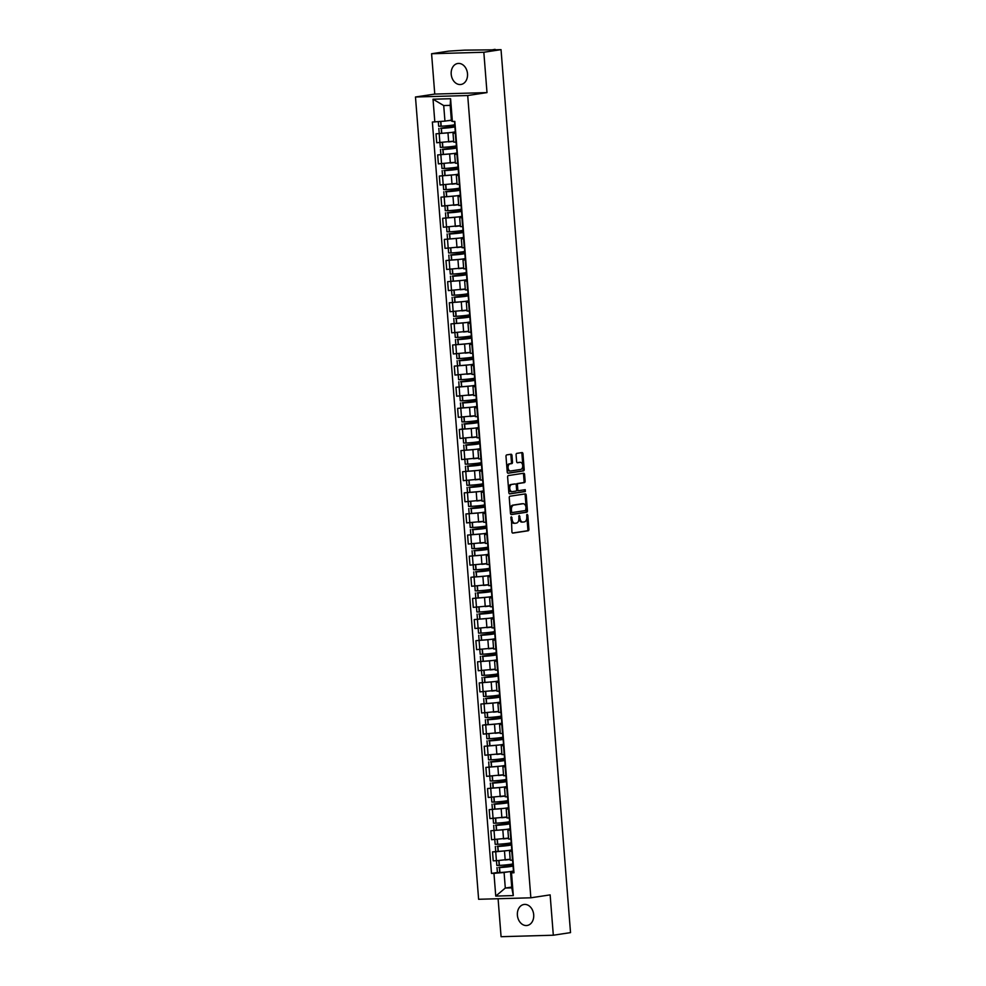 <?xml version="1.0" encoding="UTF-8"?>
<svg xmlns="http://www.w3.org/2000/svg" width="986" height="986" viewBox="0 0 986 986"><rect width="100%" height="100%" fill="white"/><g stroke="black" fill="none" stroke-linecap="round" stroke-linejoin="round"><path stroke-width="1.48" d="M511.34 516.763L511.931 531.898A1.331 0.85 88.4 0 0 512.893 533.093L528.163 530.776A1.331 0.85 88.4 0 0 528.915 529.322L527.806 515.21L527.128 514.359L526.758 517.206A4.277 2.736 88.4 0 1 524.379 521.877L523.098 522.075A4.277 2.736 88.4 0 1 522.888 522.087A4.277 2.736 88.4 0 1 520.053 518.229L519.289 515.555L518.858 518.414A4.277 2.736 88.4 0 1 516.479 523.073L515.21 523.27A4.277 2.736 88.4 0 1 514.988 523.283A4.277 2.736 88.4 0 1 512.153 519.425L511.34 516.763M451.206 74.209A10.612 8.122 -98.6 0 0 460.943 84.476A10.612 8.122 -98.6 0 0 467.512 73.753A10.612 8.122 -98.6 0 0 457.763 63.486A10.612 8.122 -98.6 0 0 451.206 74.209M517.391 915.205A10.612 8.122 -98.6 0 0 527.14 925.472A10.612 8.122 -98.6 0 0 533.697 914.749A10.612 8.122 -98.6 0 0 523.948 904.482A10.612 8.122 -98.6 0 0 517.391 915.205M511.968 455.446A1.331 0.85 88.4 0 0 511.019 454.238L506.73 454.891A1.331 0.85 88.4 0 0 505.991 456.358L507.223 472.035A1.331 0.85 88.4 0 0 508.172 473.231L523.455 470.914A1.331 0.85 88.4 0 0 524.195 469.459L522.962 453.782A1.331 0.85 88.4 0 0 522.013 452.574L516.837 453.363A1.331 0.85 88.4 0 0 516.085 454.817L516.615 461.534A1.331 0.85 88.4 0 0 517.576 462.73L520.14 462.335A3.574 2.292 88.4 0 1 520.312 462.323A3.574 2.292 88.4 0 1 522.703 465.688A3.574 2.292 88.4 0 1 520.694 469.447L510.637 470.975A3.574 2.292 88.4 0 1 510.465 470.988A3.574 2.292 88.4 0 1 508.073 467.623A3.574 2.292 88.4 0 1 510.082 463.864L511.759 463.617A1.331 0.85 88.4 0 0 512.498 462.151L511.968 455.446L510.933 455.47A1.331 0.85 88.4 0 0 510.341 454.349M467.709 95.531L486.998 92.598L483.83 52.258L501.036 49.645L570.524 932.62L553.319 935.221L550.139 894.881L530.85 897.802L467.709 95.531L415.476 96.998L478.617 899.281L530.85 897.802M509.984 496.217A1.331 0.85 88.4 0 0 509.244 497.683L510.477 513.361A1.331 0.85 88.4 0 0 511.426 514.556L526.709 512.239A1.331 0.85 88.4 0 0 527.448 510.785L526.216 495.108A1.331 0.85 88.4 0 0 525.267 493.9L509.984 496.217M508.85 492.692L507.617 477.014A1.331 0.85 88.4 0 1 508.357 475.56L523.64 473.243A1.331 0.85 88.4 0 1 524.589 474.439L525.119 481.156A1.331 0.85 88.4 0 1 524.379 482.61L518.18 483.547A1.331 0.85 88.4 0 0 517.44 485.001L517.786 489.463A1.331 0.85 88.4 0 0 518.735 490.658L525.242 489.672L525.341 491.546L509.799 493.9A1.331 0.85 88.4 0 1 508.85 492.692M483.83 52.258L431.585 53.737L448.79 51.124L464.542 50.138L495.132 49.818M498.09 898.727L501.073 936.7L553.319 935.221M431.585 53.737L434.764 94.077L415.476 96.998M501.036 49.645L491.792 49.904L495.095 49.349M512.276 851.325L509.54 851.226L510.243 860.162L512.979 860.26M507.63 850.573L495.711 851.793L496.414 860.729L510.169 859.237M496.414 860.729L493.222 860.815L492.519 851.879L498.275 851.399A10.341 0.629 175.5 0 0 509.417 850.339A10.341 0.629 175.5 0 0 511.783 849.747A10.341 0.629 175.5 0 0 511.746 849.698M509.54 851.226L511.956 850.721M495.711 851.793L492.519 851.879M511.894 849.932L510.76 850.105M510.612 830.212L507.876 830.101L508.579 839.037L511.315 839.135M510.082 828.573A10.341 0.629 175.5 0 1 510.119 828.622A10.341 0.629 175.5 0 1 507.753 829.214A10.341 0.629 175.5 0 1 496.611 830.286L490.855 830.767L491.558 839.702L508.505 838.112M507.876 830.101L510.292 829.596M505.966 829.46L490.855 830.767M510.23 828.807L509.096 828.98M508.949 809.087L506.212 808.988L506.915 817.924L509.651 818.023M508.419 807.46A10.341 0.629 175.5 0 1 508.468 807.509A10.341 0.629 175.5 0 1 506.089 808.101A10.341 0.629 175.5 0 1 494.947 809.161L489.192 809.642L489.894 818.577L506.841 817M506.212 808.988L508.628 808.483M504.302 808.335L489.192 809.642M508.566 807.694L507.433 807.867M507.285 787.962L504.549 787.863L505.251 796.799L507.987 796.898M506.755 786.335A10.341 0.629 175.5 0 1 506.804 786.384A10.341 0.629 175.5 0 1 504.438 786.976A10.341 0.629 175.5 0 1 493.283 788.048L487.528 788.529L488.23 797.464L505.177 795.875M504.549 787.863L506.977 787.358M502.638 787.222L487.528 788.529M506.915 786.569L505.769 786.742M505.633 766.849L502.885 766.751L503.587 775.686L506.336 775.785M505.103 765.222A10.341 0.629 175.5 0 1 505.14 765.272A10.341 0.629 175.5 0 1 502.774 765.851A10.341 0.629 175.5 0 1 491.62 766.923L485.876 767.404L486.579 776.339L503.513 774.762M502.885 766.751L505.313 766.245M500.974 766.097L485.876 767.404M505.251 765.456L504.105 765.629M503.969 745.724L501.221 745.626L501.923 754.561L504.672 754.66M503.439 744.097A10.341 0.629 175.5 0 1 503.476 744.147A10.341 0.629 175.5 0 1 501.11 744.738A10.341 0.629 175.5 0 1 489.956 745.81L484.212 746.279L484.915 755.214L501.849 753.637M501.221 745.626L503.649 745.12M499.31 744.985L484.212 746.279M503.587 744.331L502.441 744.504M502.305 724.611L499.557 724.513L500.259 733.448L503.008 733.547M485.753 724.673L482.548 725.166L483.251 734.102L500.198 732.512M499.557 724.513L501.985 724.007M497.647 723.86L482.548 725.166M501.923 723.206L500.789 723.391M500.641 703.486L497.905 703.388L498.608 712.323L501.344 712.422M500.112 701.859A10.341 0.629 175.5 0 1 500.149 701.909A10.341 0.629 175.5 0 1 497.782 702.5A10.341 0.629 175.5 0 1 486.64 703.56L480.885 704.041L481.587 712.977L498.534 711.399M497.905 703.388L500.321 702.882M495.983 702.735L480.885 704.041M500.259 702.094L499.126 702.266M498.978 682.374L496.241 682.275L496.944 691.198L499.68 691.309M498.448 680.734A10.341 0.629 175.5 0 1 498.485 680.784A10.341 0.629 175.5 0 1 496.118 681.375A10.341 0.629 175.5 0 1 484.976 682.448L479.221 682.928L479.923 691.864L496.87 690.274M496.241 682.275L498.657 681.757M494.331 681.622L479.221 682.928M498.596 680.969L497.462 681.141M497.314 661.249L494.578 661.15L495.28 670.086L498.016 670.184M496.784 659.622A10.341 0.629 175.5 0 1 496.833 659.671A10.341 0.629 175.5 0 1 494.454 660.263A10.341 0.629 175.5 0 1 483.313 661.323L477.557 661.803L478.259 670.739L495.206 669.161M494.578 661.15L496.993 660.645M492.667 660.497L477.557 661.803M496.932 659.856L495.798 660.028M495.65 640.124L492.914 640.025L493.616 648.961L496.352 649.059M495.12 638.497A10.341 0.629 175.5 0 1 495.169 638.546A10.341 0.629 175.5 0 1 492.803 639.138A10.341 0.629 175.5 0 1 481.649 640.21L475.893 640.69L476.595 649.626L493.542 648.036M492.914 640.025L495.342 639.52M491.003 639.384L475.893 640.69M495.28 638.731L494.134 638.903M493.986 619.011L491.25 618.912L491.952 627.848L494.701 627.946M493.456 617.384A10.341 0.629 175.5 0 1 493.505 617.433A10.341 0.629 175.5 0 1 491.139 618.012A10.341 0.629 175.5 0 1 479.985 619.085L474.229 619.565L474.944 628.501L491.878 626.923M491.25 618.912L493.678 618.407M489.339 618.259L474.229 619.565M493.616 617.618L492.47 617.791M492.334 597.886L489.586 597.787L490.288 606.723L493.037 606.821M491.928 596.247L491.841 596.259A10.341 0.629 175.5 0 1 491.841 596.308A10.341 0.629 175.5 0 1 489.475 596.9A10.341 0.629 175.5 0 1 478.321 597.972L472.577 598.44L473.28 607.376L490.215 605.798M489.586 597.787L492.014 597.282M487.676 597.146L472.577 598.44M491.952 596.493L490.806 596.666M490.671 576.773L487.922 576.674L488.625 585.61L491.373 585.709M474.118 576.835L470.914 577.328L471.616 586.263L488.563 584.673M487.922 576.674L490.35 576.169M486.012 576.021L470.914 577.328M490.288 575.38L489.155 575.553M489.007 555.648L486.271 555.549L486.973 564.485L489.709 564.584M488.6 553.996L488.514 554.021A10.341 0.629 175.5 0 1 488.514 554.07A10.341 0.629 175.5 0 1 486.147 554.662A10.341 0.629 175.5 0 1 475.005 555.734L469.25 556.203L469.952 565.138L486.899 563.561M486.271 555.549L488.686 555.044M484.348 554.908L469.25 556.203M488.625 554.255L487.491 554.428M487.343 534.535L484.607 534.437L485.309 543.372L488.045 543.471M486.948 532.884L486.85 532.896A10.341 0.629 175.5 0 1 486.85 532.958A10.341 0.629 175.5 0 1 484.483 533.537A10.341 0.629 175.5 0 1 473.342 534.609L467.586 535.09L468.288 544.025L485.235 542.436M484.607 534.437L487.022 533.931M482.696 533.783L467.586 535.09M486.961 533.13L485.827 533.303M485.679 513.41L482.943 513.312L483.645 522.247L486.381 522.346M485.285 511.759L485.186 511.771A10.341 0.629 175.5 0 1 485.186 511.833A10.341 0.629 175.5 0 1 482.82 512.424A10.341 0.629 175.5 0 1 471.678 513.484L465.922 513.965L466.625 522.9L483.571 521.323M482.943 513.312L485.358 512.806M481.032 512.658L465.922 513.965M485.297 512.017L484.163 512.19M484.015 492.285L481.279 492.187L481.981 501.122L484.718 501.221M483.621 490.646L483.522 490.658A10.341 0.629 175.5 0 1 483.534 490.708A10.341 0.629 175.5 0 1 481.168 491.299A10.341 0.629 175.5 0 1 470.014 492.371L464.258 492.852L464.961 501.788L481.907 500.198M481.279 492.187L483.707 491.681M479.369 491.546L464.258 492.852M483.633 490.892L482.499 491.065M482.351 471.172L479.615 471.074L480.318 480.009L483.066 480.108M481.957 469.521L481.858 469.533A10.341 0.629 175.5 0 1 481.871 469.595A10.341 0.629 175.5 0 1 479.504 470.174A10.341 0.629 175.5 0 1 468.35 471.246L462.594 471.727L463.309 480.663L480.244 479.085M479.615 471.074L482.043 470.568M477.705 470.421L462.594 471.727M481.981 469.78L480.835 469.952M480.7 450.047L477.951 449.949L478.654 458.884L481.402 458.983M480.293 448.408L480.207 448.42A10.341 0.629 175.5 0 1 480.207 448.47A10.341 0.629 175.5 0 1 477.84 449.061A10.341 0.629 175.5 0 1 466.686 450.134L460.943 450.614L461.645 459.538L478.58 457.96M477.951 449.949L480.379 449.443M476.041 449.308L460.943 450.614M480.318 448.655L479.171 448.827M479.036 428.935L476.287 428.836L476.99 437.772L479.738 437.87M462.483 428.996L459.279 429.489L459.981 438.425L476.928 436.835M476.287 428.836L478.715 428.331M474.377 428.183L459.279 429.489M478.654 427.542L477.52 427.714M477.372 407.81L474.636 407.711L475.338 416.647L478.074 416.745M476.965 406.158L476.879 406.183A10.341 0.629 175.5 0 1 476.879 406.232A10.341 0.629 175.5 0 1 474.512 406.824A10.341 0.629 175.5 0 1 463.371 407.896L457.615 408.364L458.317 417.3L475.264 415.722M474.636 407.711L477.051 407.206M472.713 407.07L457.615 408.364M476.99 406.417L475.856 406.589M475.708 386.697L472.972 386.598L473.674 395.534L476.411 395.632M474.574 378.094L474.673 379.339L461.312 381.829A10.341 0.629 -4.5 0 0 472.467 380.756A10.341 0.629 -4.5 0 0 474.833 380.177L475.215 385.119A10.341 0.629 175.5 0 1 475.215 385.119A10.341 0.629 175.5 0 1 472.849 385.699A10.341 0.629 175.5 0 1 461.707 386.771L455.951 387.251L456.654 396.187L473.6 394.597M472.972 386.598L475.388 386.093M471.061 385.945L455.951 387.251M475.326 385.292L474.192 385.464M474.044 365.572L471.308 365.473L472.011 374.409L474.747 374.507M473.65 363.92L473.551 363.945A10.341 0.629 175.5 0 1 473.551 363.994A10.341 0.629 175.5 0 1 471.185 364.586A10.341 0.629 175.5 0 1 460.043 365.646L454.287 366.126L454.99 375.062L471.937 373.484M471.308 365.473L473.724 364.968M469.398 364.82L454.287 366.126M473.662 364.179L472.528 364.352M472.38 344.447L469.644 344.348L470.347 353.284L473.083 353.382M471.986 342.808L471.887 342.82A10.341 0.629 175.5 0 1 471.9 342.869A10.341 0.629 175.5 0 1 469.533 343.461A10.341 0.629 175.5 0 1 458.379 344.533L452.623 345.014L453.326 353.949L470.273 352.359M469.644 344.348L472.072 343.843M467.734 343.707L452.623 345.014M471.998 343.054L470.864 343.227M470.716 323.334L467.98 323.235L468.683 332.171L471.419 332.27M470.322 321.683L470.223 321.695A10.341 0.629 175.5 0 1 470.236 321.756A10.341 0.629 175.5 0 1 467.869 322.336A10.341 0.629 175.5 0 1 456.715 323.408L450.959 323.889L451.674 332.824L468.609 331.247M467.98 323.235L470.408 322.73M466.07 322.582L450.959 323.889M470.347 321.941L469.2 322.114M469.065 302.209L466.316 302.11L467.019 311.046L469.767 311.145M468.535 300.582A10.341 0.629 175.5 0 1 468.572 300.631A10.341 0.629 175.5 0 1 466.205 301.223A10.341 0.629 175.5 0 1 455.051 302.295L449.308 302.776L450.01 311.712L466.945 310.122M466.316 302.11L468.744 301.605M464.406 301.469L449.308 302.776M468.683 300.816L467.537 300.989M467.401 281.096L464.652 280.998L465.355 289.933L468.103 290.032M466.871 279.469A10.341 0.629 175.5 0 1 466.908 279.519A10.341 0.629 175.5 0 1 464.542 280.098A10.341 0.629 175.5 0 1 453.387 281.17L447.644 281.651L448.347 290.587L465.281 289.009M464.652 280.998L467.081 280.492M462.742 280.344L447.644 281.651M467.019 279.704L465.885 279.876M465.737 259.971L462.989 259.873L463.703 268.808L466.44 268.907M465.207 258.344A10.341 0.629 175.5 0 1 465.244 258.394A10.341 0.629 175.5 0 1 462.878 258.985A10.341 0.629 175.5 0 1 451.736 260.058L445.98 260.526L446.683 269.461L463.63 267.884M462.989 259.873L465.417 259.367M461.078 259.232L445.98 260.526M465.355 258.579L464.221 258.751M464.073 238.858L461.337 238.76L462.04 247.696L464.776 247.794M463.543 237.232A10.341 0.629 175.5 0 1 463.58 237.281A10.341 0.629 175.5 0 1 461.214 237.86A10.341 0.629 175.5 0 1 450.072 238.932L444.316 239.413L445.019 248.349L461.966 246.759M461.337 238.76L463.753 238.255M459.427 238.107L444.316 239.413M463.691 237.453L462.557 237.626M462.409 217.733L459.673 217.635L460.376 226.57L463.112 226.669M461.879 216.107A10.341 0.629 175.5 0 1 461.916 216.156A10.341 0.629 175.5 0 1 459.55 216.747A10.341 0.629 175.5 0 1 448.408 217.807L442.652 218.288L443.355 227.224L460.302 225.646M459.673 217.635L462.089 217.13M457.763 216.982L442.652 218.288M462.027 216.341L460.893 216.513M460.745 196.608L458.009 196.51L458.712 205.445L461.448 205.544M460.215 194.981A10.341 0.629 175.5 0 1 460.265 195.031A10.341 0.629 175.5 0 1 457.898 195.622A10.341 0.629 175.5 0 1 446.744 196.695L440.988 197.175L441.691 206.111L458.638 204.521M458.009 196.51L460.425 196.004M456.099 195.869L440.988 197.175M460.363 195.216L459.229 195.388M459.082 175.496L456.345 175.397L457.048 184.333L459.784 184.431M458.552 173.869A10.341 0.629 175.5 0 1 458.601 173.918A10.341 0.629 175.5 0 1 456.235 174.51A10.341 0.629 175.5 0 1 445.08 175.57L439.325 176.05L440.027 184.986L456.974 183.408M456.345 175.397L458.773 174.892M454.435 174.744L439.325 176.05M458.712 174.103L457.566 174.275M457.43 154.371L454.682 154.272L455.384 163.208L458.133 163.306M456.9 152.744A10.341 0.629 175.5 0 1 456.937 152.793A10.341 0.629 175.5 0 1 454.571 153.385A10.341 0.629 175.5 0 1 443.417 154.457L437.673 154.938L438.376 163.873L455.31 162.283M454.682 154.272L457.11 153.767M452.771 153.631L437.673 154.938M457.048 152.978L455.902 153.15M455.766 133.258L453.018 133.159L453.72 142.095L456.469 142.194M455.236 131.631A10.341 0.629 175.5 0 1 455.273 131.68A10.341 0.629 175.5 0 1 452.907 132.26A10.341 0.629 175.5 0 1 441.753 133.332L436.009 133.813L436.712 142.748L453.646 141.171M453.018 133.159L455.446 132.654M451.107 132.506L436.009 133.813M455.384 131.865L454.238 132.038M509.281 871.698L504.08 872.487L505.3 888.053L511.783 887.881L510.551 872.302L513.62 871.846M513.558 871.045L512.424 871.217M511.722 887.08L505.3 888.053L495.748 896.089L493.961 873.337L504.08 872.487M510.551 872.302L511.512 872.844L513.299 895.584L495.748 896.089M434.826 121.968L433.027 99.216L450.59 98.723L452.377 121.475L451.415 120.933L450.195 105.366L443.712 105.551L444.945 121.118L432.361 122.03L491.496 873.411L493.961 873.337M511.512 872.844L513.965 872.77L454.829 121.401L452.377 121.475M486.998 92.598L434.764 94.077M444.945 121.118L451.354 120.144M497.388 872.511L491.496 873.411M513.299 895.584L511.783 887.881M450.195 105.366L450.59 98.723M443.712 105.551L433.027 99.216M510.884 517.243L511.105 519.449A4.277 2.736 88.4 0 0 513.952 523.319A4.277 2.736 88.4 0 0 514.162 523.295L514.778 523.283M522.666 522.075L522.05 522.099A4.277 2.736 88.4 0 1 521.84 522.112A4.277 2.736 88.4 0 1 519.006 518.254L518.772 516.048M512.51 533.032L527.128 530.813A1.331 0.85 88.4 0 0 527.867 529.346L526.672 514.852M511.056 514.482L525.661 512.276A1.331 0.85 88.4 0 0 526.413 510.81L525.168 495.132A1.331 0.85 88.4 0 0 524.589 494.011M511.549 511.722L512.215 512.56L525.624 510.526L525.994 507.58A4.277 2.736 88.4 0 0 523.159 503.723A4.277 2.736 88.4 0 0 522.95 503.735L513.78 505.128A4.277 2.736 88.4 0 0 511.401 509.787L511.549 511.722L510.501 511.746L512.116 512.56M522.333 503.76A4.277 2.736 88.4 0 0 522.112 503.747A4.277 2.736 88.4 0 0 521.902 503.76L522.95 503.735M510.501 511.746L510.354 509.824A4.277 2.736 88.4 0 1 512.732 505.152L521.902 503.76M518.599 490.658L517.699 490.683A1.331 0.85 88.4 0 1 516.738 489.487L516.393 485.038A1.331 0.85 88.4 0 1 517.132 483.584L523.332 482.635A1.331 0.85 88.4 0 0 524.071 481.18L523.541 474.476A1.331 0.85 88.4 0 0 522.962 473.342M509.429 493.826L524.293 491.57L524.453 489.795M511.746 484.52A3.574 2.292 88.4 0 0 509.75 488.28A3.574 2.292 88.4 0 0 512.128 491.644A3.574 2.292 88.4 0 0 512.313 491.632L515.851 491.102A1.331 0.85 88.4 0 0 516.602 489.635L516.245 485.186A1.331 0.85 88.4 0 0 515.296 483.99L510.699 484.557A3.574 2.292 88.4 0 0 508.702 488.316A3.574 2.292 88.4 0 0 511.081 491.681A3.574 2.292 88.4 0 0 511.266 491.669L511.944 491.644M514.384 484.015A1.331 0.85 88.4 0 0 514.248 484.015L515.296 483.99M510.699 484.557L514.248 484.015M510.28 470.988L509.589 471A3.574 2.292 88.4 0 1 509.417 471.025A3.574 2.292 88.4 0 1 507.038 467.66A3.574 2.292 88.4 0 1 509.035 463.901L510.711 463.642A1.331 0.85 88.4 0 0 511.451 462.188L510.933 455.47M519.449 462.36A3.574 2.292 88.4 0 0 519.277 462.36A3.574 2.292 88.4 0 0 519.092 462.372L520.14 462.335M517.194 462.656L519.092 462.372M507.802 473.157L522.407 470.938A1.331 0.85 88.4 0 0 523.159 469.484L521.914 453.806A1.331 0.85 88.4 0 0 521.335 452.673M510.181 859.398A10.341 0.629 175.5 0 1 510.132 859.41A10.341 0.629 175.5 0 1 505.14 860.002M512.843 863.711A10.341 0.629 175.5 0 1 512.893 863.761A10.341 0.629 175.5 0 1 510.526 864.352A10.341 0.629 175.5 0 1 499.372 865.412L496.833 865.412L496.463 860.729M513.398 865.646L498.768 867.446L513.361 865.19M512.806 863.847L512.905 865.092L499.545 867.581A10.341 0.629 -4.5 0 0 510.699 866.509A10.341 0.629 -4.5 0 0 513.065 865.93A10.341 0.629 -4.5 0 0 513.016 865.881L513.41 865.819M513.41 870.823A10.341 0.629 175.5 0 1 513.447 870.872A10.341 0.629 175.5 0 1 511.081 871.451A10.341 0.629 175.5 0 1 499.939 872.524L497.388 872.524L497.006 867.581M513.903 872.018A10.341 0.629 175.5 0 1 513.62 871.907L513.238 866.965M513.349 864.919A10.341 0.629 175.5 0 1 513.065 864.796L512.708 860.273M508.517 838.273A10.341 0.629 175.5 0 1 508.468 838.285A10.341 0.629 175.5 0 1 503.476 838.876M511.192 842.586A10.341 0.629 175.5 0 1 511.229 842.636A10.341 0.629 175.5 0 1 508.862 843.227A10.341 0.629 175.5 0 1 497.708 844.299L495.169 844.299L494.799 839.604M511.746 844.534L497.104 846.321L511.709 844.065M511.142 842.734L511.241 843.979L497.881 846.469A10.341 0.629 -4.5 0 0 509.035 845.396A10.341 0.629 -4.5 0 0 511.401 844.805A10.341 0.629 -4.5 0 0 511.352 844.755L511.759 844.694M512.239 850.906A10.341 0.629 175.5 0 1 511.968 850.782L511.574 845.84M511.685 843.794A10.341 0.629 175.5 0 1 511.401 843.671L511.044 839.148M506.853 817.16A10.341 0.629 175.5 0 1 506.804 817.16A10.341 0.629 175.5 0 1 501.812 817.751M509.528 821.474A10.341 0.629 175.5 0 1 509.565 821.523A10.341 0.629 175.5 0 1 507.198 822.102A10.341 0.629 175.5 0 1 496.044 823.174L493.505 823.174L493.136 818.491M510.082 823.409L495.44 825.208L510.045 822.953M509.479 821.609L509.577 822.854L496.217 825.344A10.341 0.629 -4.5 0 0 507.371 824.271A10.341 0.629 -4.5 0 0 509.737 823.692A10.341 0.629 -4.5 0 0 509.7 823.643L510.095 823.581M510.575 829.781A10.341 0.629 175.5 0 1 510.304 829.657L509.91 824.727M510.021 822.681A10.341 0.629 175.5 0 1 509.737 822.558L509.38 818.035M505.189 796.035A10.341 0.629 175.5 0 1 505.152 796.047A10.341 0.629 175.5 0 1 500.161 796.639M507.864 800.349A10.341 0.629 175.5 0 1 507.901 800.398A10.341 0.629 175.5 0 1 505.535 800.989A10.341 0.629 175.5 0 1 494.393 802.062L491.841 802.062L491.472 797.366M508.419 802.296L493.776 804.083L508.382 801.828M507.815 800.496L507.913 801.741L494.553 804.219A10.341 0.629 -4.5 0 0 505.707 803.159A10.341 0.629 -4.5 0 0 508.073 802.567A10.341 0.629 -4.5 0 0 508.036 802.518L508.431 802.456M508.924 808.668A10.341 0.629 175.5 0 1 508.64 808.545L508.246 803.602M508.357 801.556A10.341 0.629 175.5 0 1 508.073 801.433L507.728 796.91M503.526 774.922A10.341 0.629 175.5 0 1 503.489 774.922A10.341 0.629 175.5 0 1 498.497 775.514M506.2 779.236A10.341 0.629 175.5 0 1 506.237 779.285A10.341 0.629 175.5 0 1 503.871 779.864A10.341 0.629 175.5 0 1 492.729 780.937L490.178 780.937L489.808 776.253M506.755 781.171L492.113 782.97L506.718 780.715M506.151 779.371L506.249 780.616L492.901 783.106A10.341 0.629 -4.5 0 0 504.043 782.034A10.341 0.629 -4.5 0 0 506.41 781.442A10.341 0.629 -4.5 0 0 506.373 781.393L506.767 781.331M507.26 787.543A10.341 0.629 175.5 0 1 506.977 787.42L506.582 782.477M506.693 780.431A10.341 0.629 175.5 0 1 506.422 780.32L506.065 775.785M501.862 753.797A10.341 0.629 175.5 0 1 501.825 753.809A10.341 0.629 175.5 0 1 496.833 754.401M504.536 758.111A10.341 0.629 175.5 0 1 504.573 758.16A10.341 0.629 175.5 0 1 502.207 758.752A10.341 0.629 175.5 0 1 491.065 759.824L488.514 759.812L488.144 755.128M505.091 760.046L490.449 761.845L505.054 759.59M504.487 758.246L504.585 759.491L491.238 761.981A10.341 0.629 -4.5 0 0 502.379 760.909A10.341 0.629 -4.5 0 0 504.746 760.329A10.341 0.629 -4.5 0 0 504.709 760.28L505.103 760.218M505.596 766.43A10.341 0.629 175.5 0 1 505.313 766.307L504.931 761.365M505.029 759.319A10.341 0.629 175.5 0 1 504.758 759.195L504.401 754.672M500.21 732.684A10.341 0.629 175.5 0 1 500.161 732.684A10.341 0.629 175.5 0 1 495.169 733.276M502.872 736.986A10.341 0.629 175.5 0 1 502.922 737.035A10.341 0.629 175.5 0 1 500.555 737.627A10.341 0.629 175.5 0 1 489.401 738.699L486.862 738.699L486.492 734.003M503.427 738.933L488.785 740.72L503.39 738.477M502.823 737.134L502.922 738.378L489.574 740.868A10.341 0.629 -4.5 0 0 500.715 739.796A10.341 0.629 -4.5 0 0 503.082 739.204A10.341 0.629 -4.5 0 0 503.045 739.155L503.439 739.093M503.932 745.305A10.341 0.629 175.5 0 1 503.649 745.182L503.267 740.24M503.563 744.085L503.082 739.204M503.378 738.194A10.341 0.629 175.5 0 1 503.094 738.083L502.737 733.547M498.546 711.559A10.341 0.629 175.5 0 1 498.497 711.572A10.341 0.629 175.5 0 1 493.505 712.163M501.208 715.873A10.341 0.629 175.5 0 1 501.258 715.922A10.341 0.629 175.5 0 1 498.891 716.514A10.341 0.629 175.5 0 1 487.737 717.574L485.198 717.574L484.064 703.955M501.763 717.808L487.133 719.607L501.726 717.352M501.171 716.009L501.27 717.253L487.91 719.743A10.341 0.629 -4.5 0 0 499.052 718.671A10.341 0.629 -4.5 0 0 501.43 718.091A10.341 0.629 -4.5 0 0 501.381 718.042L501.775 717.981M501.775 722.985A10.341 0.629 175.5 0 1 501.812 723.034A10.341 0.629 175.5 0 1 499.446 723.613A10.341 0.629 175.5 0 1 488.292 724.685L485.753 724.685L485.371 719.743M502.268 724.18A10.341 0.629 175.5 0 1 501.985 724.069L501.603 719.127M501.714 717.081A10.341 0.629 175.5 0 1 501.43 716.958L501.073 712.434M496.882 690.447A10.341 0.629 175.5 0 1 496.833 690.447A10.341 0.629 175.5 0 1 491.841 691.038M499.557 694.748A10.341 0.629 175.5 0 1 499.594 694.797A10.341 0.629 175.5 0 1 497.227 695.389A10.341 0.629 175.5 0 1 486.073 696.461L483.534 696.461L482.413 682.83M500.112 696.695L485.469 698.482L500.075 696.239M499.508 694.896L499.606 696.141L486.246 698.63A10.341 0.629 -4.5 0 0 497.4 697.558A10.341 0.629 -4.5 0 0 499.766 696.966A10.341 0.629 -4.5 0 0 499.717 696.917L500.124 696.855M500.605 703.067A10.341 0.629 175.5 0 1 500.333 702.944L499.939 698.002M500.05 695.956A10.341 0.629 175.5 0 1 499.766 695.833L499.409 691.309M495.219 669.321A10.341 0.629 175.5 0 1 495.169 669.334A10.341 0.629 175.5 0 1 490.178 669.925M497.893 673.635A10.341 0.629 175.5 0 1 497.93 673.684A10.341 0.629 175.5 0 1 495.564 674.264A10.341 0.629 175.5 0 1 484.409 675.336L481.871 675.336L480.749 661.717M498.448 675.57L483.806 677.37L498.411 675.114M497.844 673.771L497.942 675.016L484.582 677.505A10.341 0.629 -4.5 0 0 495.736 676.433A10.341 0.629 -4.5 0 0 498.103 675.854A10.341 0.629 -4.5 0 0 498.066 675.804L498.46 675.743M498.941 681.942A10.341 0.629 175.5 0 1 498.669 681.831L498.275 676.889M498.386 674.843A10.341 0.629 175.5 0 1 498.103 674.72L497.745 670.197M493.555 648.196A10.341 0.629 175.5 0 1 493.518 648.209A10.341 0.629 175.5 0 1 488.526 648.8M496.229 652.51A10.341 0.629 175.5 0 1 496.266 652.559A10.341 0.629 175.5 0 1 493.9 653.151A10.341 0.629 175.5 0 1 482.758 654.223L480.207 654.223L479.085 640.592M496.784 654.457L482.142 656.245L496.747 653.989M496.18 652.658L496.278 653.903L482.918 656.38A10.341 0.629 -4.5 0 0 494.072 655.32A10.341 0.629 -4.5 0 0 496.439 654.729A10.341 0.629 -4.5 0 0 496.402 654.679L496.796 654.618M497.289 660.83A10.341 0.629 175.5 0 1 497.006 660.706L496.611 655.764M496.722 653.718A10.341 0.629 175.5 0 1 496.439 653.595L496.094 649.071M491.891 627.084A10.341 0.629 175.5 0 1 491.854 627.084A10.341 0.629 175.5 0 1 486.862 627.675M494.565 631.397A10.341 0.629 175.5 0 1 494.602 631.447A10.341 0.629 175.5 0 1 492.236 632.026A10.341 0.629 175.5 0 1 481.094 633.098L478.543 633.098L477.421 619.479M495.12 633.332L480.478 635.132L495.083 632.876M494.516 631.533L494.615 632.778L481.254 635.267A10.341 0.629 -4.5 0 0 492.408 634.195A10.341 0.629 -4.5 0 0 494.775 633.604A10.341 0.629 -4.5 0 0 494.738 633.554L495.132 633.505M495.625 639.704A10.341 0.629 175.5 0 1 495.342 639.581L494.947 634.639M495.058 632.593A10.341 0.629 175.5 0 1 494.787 632.482L494.43 627.946M490.227 605.959A10.341 0.629 175.5 0 1 490.19 605.971A10.341 0.629 175.5 0 1 485.198 606.563M492.901 610.272A10.341 0.629 175.5 0 1 492.938 610.322A10.341 0.629 175.5 0 1 490.572 610.913A10.341 0.629 175.5 0 1 479.43 611.986L476.879 611.973L475.757 598.354M493.456 612.207L478.814 614.007L493.419 611.751M492.852 610.42L492.951 611.653L479.603 614.142A10.341 0.629 -4.5 0 0 490.745 613.07A10.341 0.629 -4.5 0 0 493.111 612.491A10.341 0.629 -4.5 0 0 493.074 612.442L493.468 612.38M493.961 618.592A10.341 0.629 175.5 0 1 493.678 618.468L493.296 613.526M493.394 611.48A10.341 0.629 175.5 0 1 493.123 611.357L492.766 606.834M488.575 584.846A10.341 0.629 175.5 0 1 488.526 584.846A10.341 0.629 175.5 0 1 483.534 585.438M491.238 589.16A10.341 0.629 175.5 0 1 491.287 589.209A10.341 0.629 175.5 0 1 488.908 589.788A10.341 0.629 175.5 0 1 477.766 590.86L475.227 590.86L474.858 586.165M491.792 591.095L477.15 592.882L491.755 590.639M491.188 589.295L491.287 590.54L477.939 593.03A10.341 0.629 -4.5 0 0 489.081 591.957A10.341 0.629 -4.5 0 0 491.447 591.366A10.341 0.629 -4.5 0 0 491.41 591.317L491.804 591.255M492.297 597.467A10.341 0.629 175.5 0 1 492.014 597.343L491.632 592.401M491.743 590.355A10.341 0.629 175.5 0 1 491.459 590.244L491.102 585.709M486.911 563.721A10.341 0.629 175.5 0 1 486.862 563.733A10.341 0.629 175.5 0 1 481.871 564.325M489.574 568.035A10.341 0.629 175.5 0 1 489.623 568.084A10.341 0.629 175.5 0 1 487.257 568.675A10.341 0.629 175.5 0 1 476.102 569.735L473.563 569.735L473.194 565.052M490.128 569.97L475.498 571.769L490.091 569.514M489.537 568.17L489.635 569.415L476.275 571.905A10.341 0.629 -4.5 0 0 487.417 570.832A10.341 0.629 -4.5 0 0 489.795 570.253A10.341 0.629 -4.5 0 0 489.746 570.204L490.141 570.142M490.264 575.121L490.178 575.134A10.341 0.629 175.5 0 1 490.178 575.195A10.341 0.629 175.5 0 1 487.811 575.775A10.341 0.629 175.5 0 1 476.657 576.847L474.118 576.847L473.736 571.905M490.634 576.342A10.341 0.629 175.5 0 1 490.35 576.231L489.968 571.288M489.709 568.01L489.339 564.596M490.079 569.242A10.341 0.629 175.5 0 1 489.795 569.119L489.438 564.596M485.248 542.608A10.341 0.629 175.5 0 1 485.198 542.608A10.341 0.629 175.5 0 1 480.207 543.2M488.045 546.897L487.947 546.91A10.341 0.629 175.5 0 1 487.959 546.959A10.341 0.629 175.5 0 1 485.593 547.55A10.341 0.629 175.5 0 1 474.439 548.623L471.9 548.623L471.53 543.927M488.477 548.857L473.835 550.644L488.44 548.401M487.873 547.057L487.971 548.302L474.611 550.792A10.341 0.629 -4.5 0 0 485.765 549.72A10.341 0.629 -4.5 0 0 488.132 549.128A10.341 0.629 -4.5 0 0 488.082 549.079L488.489 549.017M488.97 555.229A10.341 0.629 175.5 0 1 488.699 555.106L488.304 550.163M488.415 548.117A10.341 0.629 175.5 0 1 488.132 547.994L487.774 543.471M483.584 521.483A10.341 0.629 175.5 0 1 483.534 521.495A10.341 0.629 175.5 0 1 478.543 522.087M486.381 525.772L486.295 525.784A10.341 0.629 175.5 0 1 486.295 525.846A10.341 0.629 175.5 0 1 483.929 526.425A10.341 0.629 175.5 0 1 472.775 527.498L470.236 527.498L469.866 522.814M486.813 527.732L472.171 529.531L486.776 527.276M486.209 525.932L486.308 527.177L472.947 529.667A10.341 0.629 -4.5 0 0 484.101 528.595A10.341 0.629 -4.5 0 0 486.468 528.015A10.341 0.629 -4.5 0 0 486.418 527.966L486.825 527.904M487.306 534.104A10.341 0.629 175.5 0 1 487.035 533.993L486.64 529.051M486.751 527.005A10.341 0.629 175.5 0 1 486.468 526.881L486.11 522.358M481.92 500.358A10.341 0.629 175.5 0 1 481.871 500.37A10.341 0.629 175.5 0 1 476.891 500.962L476.238 492.014M484.718 504.659L484.631 504.672A10.341 0.629 175.5 0 1 484.631 504.721A10.341 0.629 175.5 0 1 482.265 505.313A10.341 0.629 175.5 0 1 471.111 506.385L468.572 506.385L468.202 501.689M485.149 506.619L470.507 508.406L485.112 506.151M484.545 504.82L484.644 506.065L471.283 508.542A10.341 0.629 -4.5 0 0 482.437 507.482A10.341 0.629 -4.5 0 0 484.804 506.89A10.341 0.629 -4.5 0 0 484.767 506.841L485.161 506.779M485.642 512.991A10.341 0.629 175.5 0 1 485.371 512.868L484.976 507.926M485.087 505.88A10.341 0.629 175.5 0 1 484.804 505.756L484.459 501.233M480.256 479.245A10.341 0.629 175.5 0 1 480.219 479.245A10.341 0.629 175.5 0 1 475.227 479.837L474.574 470.901M483.054 483.534L482.967 483.547A10.341 0.629 175.5 0 1 482.967 483.608A10.341 0.629 175.5 0 1 480.601 484.188A10.341 0.629 175.5 0 1 469.459 485.26L466.908 485.26L466.538 480.576M483.485 485.494L468.843 487.294L483.448 485.038M482.881 483.695L482.98 484.939L469.619 487.429A10.341 0.629 -4.5 0 0 480.774 486.357A10.341 0.629 -4.5 0 0 483.14 485.765A10.341 0.629 -4.5 0 0 483.103 485.716L483.497 485.667M483.99 491.866A10.341 0.629 175.5 0 1 483.707 491.743L483.313 486.801M483.423 484.755A10.341 0.629 175.5 0 1 483.152 484.644L482.795 480.108M478.592 458.12A10.341 0.629 175.5 0 1 478.555 458.133A10.341 0.629 175.5 0 1 473.563 458.724L472.91 449.776M481.402 462.422L481.304 462.434A10.341 0.629 175.5 0 1 481.304 462.483A10.341 0.629 175.5 0 1 478.937 463.075A10.341 0.629 175.5 0 1 467.795 464.147L465.244 464.147L464.874 459.451M481.821 464.381L467.179 466.168L481.784 463.913M481.217 462.582L481.316 463.814L467.968 466.304A10.341 0.629 -4.5 0 0 479.11 465.244A10.341 0.629 -4.5 0 0 481.476 464.652A10.341 0.629 -4.5 0 0 481.439 464.603L481.834 464.542M482.327 470.753A10.341 0.629 175.5 0 1 482.043 470.63L481.661 465.688M481.76 463.642A10.341 0.629 175.5 0 1 481.488 463.519L481.131 458.995M476.941 437.008A10.341 0.629 175.5 0 1 476.891 437.008A10.341 0.629 175.5 0 1 471.9 437.599L471.246 428.663M479.738 441.297L479.64 441.309A10.341 0.629 175.5 0 1 479.652 441.371A10.341 0.629 175.5 0 1 477.273 441.95A10.341 0.629 175.5 0 1 466.131 443.022L463.593 443.022L463.223 438.339M480.157 443.256L465.515 445.043L480.12 442.8M479.553 441.457L479.652 442.702L466.304 445.191A10.341 0.629 -4.5 0 0 477.446 444.119A10.341 0.629 -4.5 0 0 479.812 443.527A10.341 0.629 -4.5 0 0 479.775 443.478L480.17 443.417M480.663 449.628A10.341 0.629 175.5 0 1 480.379 449.505L479.997 444.563M480.108 442.517A10.341 0.629 175.5 0 1 479.825 442.406L479.467 437.87M475.277 415.882A10.341 0.629 175.5 0 1 475.227 415.895A10.341 0.629 175.5 0 1 470.236 416.486L469.582 407.538M478.074 420.172L477.976 420.196A10.341 0.629 175.5 0 1 477.988 420.246A10.341 0.629 175.5 0 1 475.622 420.837A10.341 0.629 175.5 0 1 464.468 421.897L461.929 421.897L461.559 417.214M478.493 422.131L463.864 423.931L478.456 421.675M477.902 420.332L477.988 421.577L464.64 424.066A10.341 0.629 -4.5 0 0 475.782 422.994A10.341 0.629 -4.5 0 0 478.148 422.415A10.341 0.629 -4.5 0 0 478.111 422.365L478.506 422.304M478.629 427.283L478.543 427.295A10.341 0.629 175.5 0 1 478.543 427.357A10.341 0.629 175.5 0 1 476.176 427.936A10.341 0.629 175.5 0 1 465.022 429.009L462.483 429.009L462.089 424.066M478.999 428.503A10.341 0.629 175.5 0 1 478.715 428.392L478.333 423.45M478.444 421.404A10.341 0.629 175.5 0 1 478.161 421.281L477.803 416.758M473.613 394.77A10.341 0.629 175.5 0 1 473.563 394.77A10.341 0.629 175.5 0 1 468.572 395.361L467.919 386.426M476.411 399.059L476.312 399.071A10.341 0.629 175.5 0 1 476.324 399.12A10.341 0.629 175.5 0 1 473.958 399.712A10.341 0.629 175.5 0 1 462.804 400.784L460.265 400.784L459.895 396.089M476.83 401.019L462.2 402.806L476.805 400.562M476.238 399.219L476.337 400.464L462.976 402.954A10.341 0.629 -4.5 0 0 474.13 401.881A10.341 0.629 -4.5 0 0 476.497 401.29A10.341 0.629 -4.5 0 0 476.448 401.24L476.854 401.179M477.335 407.391A10.341 0.629 175.5 0 1 477.051 407.267L476.669 402.325M476.78 400.279A10.341 0.629 175.5 0 1 476.497 400.156L476.139 395.632M471.949 373.645A10.341 0.629 175.5 0 1 471.9 373.657A10.341 0.629 175.5 0 1 466.908 374.249M474.747 377.934L474.66 377.946A10.341 0.629 175.5 0 1 474.66 378.008A10.341 0.629 175.5 0 1 472.294 378.599A10.341 0.629 175.5 0 1 461.14 379.659L458.601 379.659L458.231 374.976M475.178 379.893L460.536 381.693L475.141 379.437M475.671 386.265A10.341 0.629 175.5 0 1 475.4 386.155L475.005 381.212M475.116 379.166A10.341 0.629 175.5 0 1 474.833 379.043L474.476 374.52M470.285 352.52A10.341 0.629 175.5 0 1 470.236 352.532A10.341 0.629 175.5 0 1 465.256 353.124M473.083 356.821L472.997 356.833A10.341 0.629 175.5 0 1 472.997 356.883A10.341 0.629 175.5 0 1 470.63 357.474A10.341 0.629 175.5 0 1 459.476 358.547L456.937 358.547L456.567 353.851M473.514 358.781L458.872 360.568L473.477 358.312M472.91 356.981L473.009 358.226L459.649 360.703A10.341 0.629 -4.5 0 0 470.803 359.644A10.341 0.629 -4.5 0 0 473.169 359.052A10.341 0.629 -4.5 0 0 473.132 359.003L473.526 358.941M474.007 365.153A10.341 0.629 175.5 0 1 473.736 365.03L473.342 360.087M473.453 358.041A10.341 0.629 175.5 0 1 473.169 357.918L472.812 353.395M468.621 331.407A10.341 0.629 175.5 0 1 468.584 331.407A10.341 0.629 175.5 0 1 463.593 331.999M471.419 335.696L471.333 335.708A10.341 0.629 175.5 0 1 471.333 335.77A10.341 0.629 175.5 0 1 468.966 336.349A10.341 0.629 175.5 0 1 457.824 337.422L455.273 337.422L454.903 332.738M471.85 337.656L457.208 339.455L471.813 337.2M471.246 335.856L471.345 337.101L457.985 339.591A10.341 0.629 -4.5 0 0 469.139 338.518A10.341 0.629 -4.5 0 0 471.505 337.927A10.341 0.629 -4.5 0 0 471.468 337.878L471.863 337.828M472.356 344.028A10.341 0.629 175.5 0 1 472.072 343.904L471.678 338.974M471.789 336.916A10.341 0.629 175.5 0 1 471.518 336.805L471.16 332.27M466.957 310.282A10.341 0.629 175.5 0 1 466.92 310.294A10.341 0.629 175.5 0 1 461.929 310.886M469.767 314.583L469.669 314.596A10.341 0.629 175.5 0 1 469.669 314.645A10.341 0.629 175.5 0 1 467.302 315.237A10.341 0.629 175.5 0 1 456.161 316.309L453.609 316.309L453.24 311.613M470.186 316.543L455.544 318.33L470.149 316.075M469.582 314.744L469.681 315.976L456.333 318.466A10.341 0.629 -4.5 0 0 467.475 317.406A10.341 0.629 -4.5 0 0 469.841 316.814A10.341 0.629 -4.5 0 0 469.804 316.765L470.199 316.703M470.692 322.915A10.341 0.629 175.5 0 1 470.408 322.792L470.014 317.849M470.125 315.803A10.341 0.629 175.5 0 1 469.854 315.68L469.496 311.157M465.306 289.169A10.341 0.629 175.5 0 1 465.256 289.169A10.341 0.629 175.5 0 1 460.265 289.761M468.103 293.458L468.005 293.471A10.341 0.629 175.5 0 1 468.005 293.532A10.341 0.629 175.5 0 1 465.638 294.111A10.341 0.629 175.5 0 1 454.497 295.184L451.945 295.184L451.588 290.5M468.523 295.418L453.88 297.205L468.486 294.962M467.919 293.618L468.017 294.863L454.669 297.353A10.341 0.629 -4.5 0 0 465.811 296.281A10.341 0.629 -4.5 0 0 468.177 295.689A10.341 0.629 -4.5 0 0 468.14 295.64L468.535 295.578M469.028 301.79A10.341 0.629 175.5 0 1 468.744 301.667L468.362 296.724M468.658 300.57L468.177 295.689M468.461 294.678A10.341 0.629 175.5 0 1 468.19 294.567L467.832 290.032M463.642 268.044A10.341 0.629 175.5 0 1 463.593 268.056A10.341 0.629 175.5 0 1 458.601 268.648M466.44 272.333L466.341 272.358A10.341 0.629 175.5 0 1 466.353 272.407A10.341 0.629 175.5 0 1 463.987 272.999A10.341 0.629 175.5 0 1 452.833 274.059L450.294 274.059L449.924 269.375M466.859 274.293L452.229 276.092L466.822 273.837M466.267 272.493L466.353 273.738L453.005 276.228A10.341 0.629 -4.5 0 0 464.147 275.156A10.341 0.629 -4.5 0 0 466.514 274.576A10.341 0.629 -4.5 0 0 466.477 274.527L466.871 274.465M467.364 280.665A10.341 0.629 175.5 0 1 467.081 280.554L466.698 275.612M466.809 273.566A10.341 0.629 175.5 0 1 466.526 273.442L466.168 268.919M461.978 246.931A10.341 0.629 175.5 0 1 461.929 246.931A10.341 0.629 175.5 0 1 456.937 247.523M464.776 251.22L464.677 251.233A10.341 0.629 175.5 0 1 464.689 251.282A10.341 0.629 175.5 0 1 462.323 251.874A10.341 0.629 175.5 0 1 451.169 252.946L448.63 252.946L448.26 248.25M465.195 253.18L450.565 254.967L465.17 252.724M464.603 251.381L464.702 252.626L451.341 255.115A10.341 0.629 -4.5 0 0 462.496 254.043A10.341 0.629 -4.5 0 0 464.862 253.451A10.341 0.629 -4.5 0 0 464.813 253.402L465.219 253.34M465.7 259.552A10.341 0.629 175.5 0 1 465.417 259.429L465.035 254.487M465.145 252.441A10.341 0.629 175.5 0 1 464.862 252.33L464.505 247.794M460.314 225.806A10.341 0.629 175.5 0 1 460.265 225.819A10.341 0.629 175.5 0 1 455.273 226.41M462.989 230.12A10.341 0.629 175.5 0 1 463.026 230.169A10.341 0.629 175.5 0 1 460.659 230.761A10.341 0.629 175.5 0 1 449.505 231.821L446.966 231.821L446.596 227.137M463.543 232.055L448.901 233.855L463.506 231.599M462.939 230.256L463.038 231.5L449.678 233.99A10.341 0.629 -4.5 0 0 460.832 232.918A10.341 0.629 -4.5 0 0 463.198 232.339A10.341 0.629 -4.5 0 0 463.149 232.289L463.556 232.228M464.036 238.427A10.341 0.629 175.5 0 1 463.765 238.316L463.371 233.374M463.482 231.328A10.341 0.629 175.5 0 1 463.198 231.205L462.841 226.681M458.65 204.681A10.341 0.629 175.5 0 1 458.601 204.694A10.341 0.629 175.5 0 1 453.609 205.285M461.325 208.995A10.341 0.629 175.5 0 1 461.362 209.044A10.341 0.629 175.5 0 1 458.995 209.636A10.341 0.629 175.5 0 1 447.841 210.708L445.302 210.708L444.932 206.012M461.879 210.942L447.237 212.729L461.842 210.474M461.275 209.143L461.374 210.388L448.014 212.877A10.341 0.629 -4.5 0 0 459.168 211.805A10.341 0.629 -4.5 0 0 461.534 211.214A10.341 0.629 -4.5 0 0 461.497 211.164L461.892 211.103M462.372 217.314A10.341 0.629 175.5 0 1 462.101 217.191L461.707 212.249M461.818 210.203A10.341 0.629 175.5 0 1 461.534 210.08L461.177 205.556M456.986 183.569A10.341 0.629 175.5 0 1 456.949 183.569A10.341 0.629 175.5 0 1 451.958 184.16M459.661 187.882A10.341 0.629 175.5 0 1 459.698 187.932A10.341 0.629 175.5 0 1 457.331 188.511A10.341 0.629 175.5 0 1 446.19 189.583L443.638 189.583L443.269 184.9M460.215 189.817L445.573 191.617L460.179 189.361M459.612 188.018L459.71 189.263L446.35 191.752A10.341 0.629 -4.5 0 0 457.504 190.68A10.341 0.629 -4.5 0 0 459.87 190.101A10.341 0.629 -4.5 0 0 459.833 190.039L460.228 189.99M460.721 196.189A10.341 0.629 175.5 0 1 460.437 196.066L460.043 191.136M460.154 189.09A10.341 0.629 175.5 0 1 459.883 188.967L459.525 184.444M455.322 162.444A10.341 0.629 175.5 0 1 455.285 162.456A10.341 0.629 175.5 0 1 450.294 163.047M457.997 166.757A10.341 0.629 175.5 0 1 458.034 166.807A10.341 0.629 175.5 0 1 455.668 167.398A10.341 0.629 175.5 0 1 444.526 168.47L441.974 168.47L441.605 163.775M458.552 168.705L443.91 170.492L458.515 168.236M457.948 166.905L458.046 168.15L444.698 170.627A10.341 0.629 -4.5 0 0 455.84 169.567A10.341 0.629 -4.5 0 0 458.207 168.976A10.341 0.629 -4.5 0 0 458.17 168.926L458.564 168.865M459.057 175.077A10.341 0.629 175.5 0 1 458.773 174.953L458.379 170.011M458.49 167.965A10.341 0.629 175.5 0 1 458.219 167.842L457.861 163.319M453.671 141.331A10.341 0.629 175.5 0 1 453.622 141.331A10.341 0.629 175.5 0 1 448.63 141.922M456.333 145.645A10.341 0.629 175.5 0 1 456.37 145.694A10.341 0.629 175.5 0 1 454.004 146.273A10.341 0.629 175.5 0 1 442.862 147.345L440.311 147.345L439.953 142.662M456.888 147.58L442.246 149.379L456.851 147.124M456.284 145.78L456.382 147.025L443.034 149.515A10.341 0.629 -4.5 0 0 454.176 148.442A10.341 0.629 -4.5 0 0 456.543 147.851A10.341 0.629 -4.5 0 0 456.506 147.801L456.9 147.74M457.393 153.952A10.341 0.629 175.5 0 1 457.11 153.828L456.728 148.886M457.023 152.731L456.543 147.851M456.826 146.84A10.341 0.629 175.5 0 1 456.555 146.729L456.198 142.194M454.669 124.519A10.341 0.629 175.5 0 1 454.719 124.569A10.341 0.629 175.5 0 1 452.352 125.16A10.341 0.629 175.5 0 1 441.198 126.22L438.659 126.22L438.302 121.672M455.224 126.454L440.582 128.254L455.187 125.998M454.62 124.655L454.719 125.9L441.371 128.39A10.341 0.629 -4.5 0 0 452.512 127.317A10.341 0.629 -4.5 0 0 454.879 126.738A10.341 0.629 -4.5 0 0 454.842 126.689L455.236 126.627M455.729 132.839A10.341 0.629 175.5 0 1 455.446 132.716L455.064 127.773M451.366 120.304A10.341 0.629 175.5 0 1 446.966 120.81M454.805 124.495L454.46 121.414M455.175 125.727A10.341 0.629 175.5 0 1 454.891 125.604L454.558 121.414M440.853 154.839L441.555 163.775M442.517 175.964L443.219 184.9M444.181 197.077L444.883 206.012M445.845 218.202L446.547 227.137M447.508 239.327L448.211 248.262M449.16 260.44L449.862 269.375M450.824 281.565L451.526 290.5M452.488 302.677L453.19 311.613M454.152 323.802L454.854 332.738M455.815 344.915L456.518 353.851M457.479 366.04L458.182 374.976M459.143 387.165L459.846 396.089M460.795 408.278L461.51 417.214M462.459 429.403L463.161 438.339M464.123 450.516L464.825 459.451M465.786 471.641L466.489 480.576M467.45 492.753L468.153 501.689M469.114 513.879L469.817 522.814M470.778 534.991L471.481 543.927M472.43 556.116L473.144 565.052M474.093 577.241L474.796 586.177M485.728 725.08L486.431 734.015M487.392 746.192L488.095 755.128M489.056 767.318L489.759 776.253M490.72 788.43L491.422 797.366M492.384 809.555L493.086 818.491M494.048 830.668L494.75 839.604M439.189 133.726L439.892 142.662M447.977 132.987L448.679 141.922M449.641 154.099L450.343 163.035M456.949 154.383L457.652 163.319M451.305 175.225L452.007 184.16M458.601 175.508L459.316 184.444M452.968 196.337L453.671 205.273M460.265 196.633L460.967 205.569M454.62 217.462L455.322 226.398M461.929 217.746L462.631 226.681M456.284 238.587L456.986 247.523M463.593 238.871L464.295 247.806M457.948 259.7L458.65 268.636M465.256 259.984L465.959 268.919M459.612 280.825L460.314 289.761M466.92 281.109L467.623 290.044M461.275 301.938L461.978 310.873M468.584 302.221L469.287 311.157M462.939 323.063L463.642 331.999M470.248 323.346L470.951 332.282M464.603 344.176L465.306 353.111M471.9 344.471L472.602 353.407M466.255 365.301L466.97 374.236M473.563 365.584L474.266 374.52M475.227 386.709L475.93 395.645M476.891 407.822L477.594 416.758M478.555 428.947L479.258 437.883M480.219 450.06L480.921 458.995M481.883 471.185L482.585 480.12M483.534 492.31L484.237 501.245M477.89 513.139L478.604 522.075M485.198 513.423L485.901 522.358M479.553 534.264L480.256 543.2M486.862 534.548L487.565 543.483M481.217 555.377L481.92 564.312M488.526 555.66L489.229 564.596M482.881 576.502L483.584 585.438M490.19 576.785L490.892 585.721M484.545 597.615L485.248 606.55M491.854 597.898L492.556 606.834M486.209 618.74L486.911 627.675M493.518 619.023L494.22 627.959M487.873 639.852L488.575 648.788M495.169 640.136L495.872 649.071M489.524 660.977L490.239 669.913M496.833 661.261L497.536 670.197M491.188 682.102L491.891 691.026M498.497 682.386L499.199 691.322M492.852 703.215L493.555 712.151M500.161 703.499L500.863 712.434M494.516 724.34L495.219 733.276M501.825 724.624L502.527 733.559M496.18 745.453L496.882 754.389M503.489 745.736L504.191 754.672M497.844 766.578L498.546 775.514M505.152 766.861L505.855 775.797M499.508 787.691L500.21 796.626M506.804 787.974L507.507 796.91M501.171 808.816L501.874 817.751M508.468 809.099L509.17 818.035M502.823 829.929L503.526 838.864M510.132 830.224L510.834 839.16M504.487 851.054L505.189 859.989M511.796 851.337L512.498 860.273M455.285 133.27L455.988 142.206M511.105 519.449L512.153 519.425M518.858 516.43L519.905 516.405M519.006 518.254L520.053 518.229M526.758 515.234L527.806 515.21M527.867 529.346L528.915 529.322M527.128 530.813L528.163 530.776M510.97 517.625L512.005 517.601M525.168 495.132L526.216 495.108M526.413 510.81L527.448 510.785M525.661 512.276L526.709 512.239M512.732 505.152L513.78 505.128M510.354 509.824L511.401 509.787M523.541 474.476L524.589 474.439M524.071 481.18L525.119 481.156M523.332 482.635L524.379 482.61M517.132 483.584L518.18 483.547M516.393 485.038L517.44 485.001M516.738 489.487L517.786 489.463M524.293 491.57L525.341 491.546M511.451 462.188L512.498 462.151M510.711 463.642L511.759 463.617M509.035 463.901L510.082 463.864M521.914 453.806L522.962 453.782M523.159 469.484L524.195 469.459M522.407 470.938L523.455 470.914M498.805 860.618L499.187 865.425M499.36 867.594L499.742 872.536M499.545 867.581L499.939 872.524M498.99 860.605L499.372 865.412M497.154 839.493L497.523 844.312M497.696 846.469L498.09 851.411M497.881 846.469L498.275 851.399M497.338 839.48L497.708 844.299M495.49 818.38L495.859 823.187M496.032 825.356L496.426 830.298M496.217 825.344L496.611 830.286M495.675 818.368L496.044 823.174M493.826 797.255L494.208 802.074M494.368 804.231L494.762 809.173M494.553 804.219L494.947 809.161M494.011 797.243L494.393 802.062M492.162 776.13L492.544 780.949M492.704 783.118L493.099 788.06M492.901 783.106L493.283 788.048M492.347 776.13L492.729 780.937M490.498 755.017L490.88 759.824M491.053 761.993L491.435 766.935M491.238 761.981L491.62 766.923M490.683 755.005L491.065 759.824M488.834 733.892L489.216 738.711M489.389 740.88L489.771 745.81M489.574 740.868L489.956 745.81M489.019 733.88L489.401 738.699M487.17 712.779L487.552 717.586M487.725 719.755L488.107 724.698M487.91 719.743L488.292 724.685M487.355 712.767L487.737 717.574M485.506 691.654L485.888 696.473M486.061 698.63L486.455 703.573M486.246 698.63L486.64 703.56M485.704 691.642L486.073 696.461M483.855 670.542L484.225 675.348M484.397 677.518L484.792 682.46M484.582 677.505L484.976 682.448M484.04 670.529L484.409 675.336M482.191 649.417L482.573 654.236M482.733 656.393L483.128 661.335M482.918 656.38L483.313 661.323M482.376 649.404L482.758 654.223M480.527 628.304L480.909 633.111M481.069 635.28L481.464 640.222M481.254 635.267L481.649 640.21M480.712 628.292L481.094 633.098M478.863 607.179L479.245 611.986M479.418 614.155L479.8 619.097M479.603 614.142L479.985 619.085M479.048 607.166L479.43 611.986M477.199 586.054L477.581 590.873M477.754 593.042L478.136 597.984M477.939 593.03L478.321 597.972M477.384 586.041L477.766 590.86M475.535 564.941L475.918 569.748M476.09 571.917L476.472 576.859M476.275 571.905L476.657 576.847M475.72 564.929L476.102 569.735M473.872 543.816L474.254 548.635M474.426 550.792L474.821 555.734M474.611 550.792L475.005 555.734M474.056 543.804L474.439 548.623M472.22 522.703L472.59 527.51M472.762 529.679L473.157 534.622M472.947 529.667L473.342 534.609M472.405 522.691L472.775 527.498M470.556 501.578L470.926 506.397M471.098 508.554L471.493 513.496M471.283 508.542L471.678 513.484M470.741 501.566L471.111 506.385M468.892 480.465L469.274 485.272M469.435 487.441L469.829 492.384M469.619 487.429L470.014 492.371M469.077 480.453L469.459 485.26M467.228 459.34L467.61 464.147M467.783 466.316L468.165 471.259M467.968 466.304L468.35 471.246M467.413 459.328L467.795 464.147M465.565 438.215L465.947 443.034M466.119 445.204L466.501 450.146M466.304 445.191L466.686 450.134M465.749 438.203L466.131 443.022M463.901 417.103L464.283 421.909M464.455 424.079L464.837 429.021M464.64 424.066L465.022 429.009M464.086 417.09L464.468 421.897M462.237 395.978L462.619 400.797M462.791 402.954L463.186 407.896M462.976 402.954L463.371 407.896M462.422 395.965L462.804 400.784M460.585 374.865L460.955 379.672M461.128 381.841L461.522 386.783M461.312 381.829L461.707 386.771M460.77 374.853L461.14 379.659M458.921 353.74L459.291 358.559M459.464 360.716L459.858 365.658M459.649 360.703L460.043 365.646M459.106 353.727L459.476 358.547M457.257 332.627L457.64 337.434M457.8 339.603L458.194 344.545M457.985 339.591L458.379 344.533M457.442 332.615L457.824 337.422M455.594 311.502L455.976 316.309M456.148 318.478L456.53 323.42M456.333 318.466L456.715 323.408M455.779 311.49L456.161 316.309M453.93 290.377L454.312 295.196M454.484 297.365L454.866 302.308M454.669 297.353L455.051 302.295M454.115 290.365L454.497 295.184M452.266 269.264L452.648 274.071M452.82 276.24L453.203 281.183M453.005 276.228L453.387 281.17M452.451 269.252L452.833 274.059M450.602 248.139L450.984 252.958M451.157 255.127L451.551 260.058M451.341 255.115L451.736 260.058M450.787 248.127L451.169 252.946M448.95 227.026L449.32 231.833M449.493 234.002L449.887 238.945M449.678 233.99L450.072 238.932M449.135 227.014L449.505 231.821M447.287 205.901L447.656 210.721M447.829 212.877L448.223 217.82M448.014 212.877L448.408 217.807M447.471 205.889L447.841 210.708M445.623 184.789L446.005 189.595M446.165 191.765L446.559 196.707M446.35 191.752L446.744 196.695M445.808 184.776L446.19 189.583M443.959 163.664L444.341 168.483M444.513 170.64L444.896 175.582M444.698 170.627L445.08 175.57M444.144 163.651L444.526 168.47M442.295 142.539L442.677 147.358M442.85 149.527L443.232 154.469M443.034 149.515L443.417 154.457M442.48 142.539L442.862 147.345M440.643 121.475L441.013 126.233M441.186 128.402L441.568 133.344M441.371 128.39L441.753 133.332M440.828 121.463L441.198 126.22M513.952 523.319L514.988 523.283M521.84 522.112L522.888 522.087M511.118 512.597L512.165 512.56M522.112 503.747L523.159 503.723M517.625 490.695L518.673 490.658M511.081 491.681L512.128 491.644M514.31 484.015L515.358 483.978M509.417 471.025L510.465 470.988M519.277 462.36L520.312 462.323M512.609 860.273L512.893 863.761M513.065 865.93L513.447 870.872M510.958 839.148L511.229 842.636M511.401 844.805L511.783 849.747M495.342 846.456L495.724 851.399M509.294 818.035L509.565 821.523M509.737 823.692L510.119 828.622M493.678 825.344L494.06 830.286M507.63 796.91L507.901 800.398M508.073 802.567L508.468 807.509M492.014 804.219L492.408 809.161M505.966 775.797L506.237 779.285M506.41 781.442L506.804 786.384M490.35 783.106L490.745 788.048M504.302 754.672L504.573 758.16M504.746 760.329L505.14 765.272M488.686 761.981L489.081 766.923M502.638 733.547L502.922 737.035M487.022 740.868L487.417 745.81M500.974 712.434L501.258 715.922M501.43 718.091L501.812 723.034M499.323 691.309L499.594 694.797M499.766 696.966L500.149 701.909M483.707 698.63L484.089 703.56M497.659 670.197L497.93 673.684M498.103 675.854L498.485 680.784M482.043 677.505L482.425 682.448M495.995 649.071L496.266 652.559M496.439 654.729L496.833 659.671M480.379 656.38L480.761 661.323M494.331 627.959L494.602 631.447M494.775 633.604L495.169 638.546M478.715 635.267L479.11 640.21M492.667 606.834L492.938 610.322M493.111 612.491L493.505 617.433M477.051 614.142L477.446 619.085M491.003 585.721L491.287 589.209M491.447 591.366L491.841 596.308M475.388 593.03L475.782 597.972M489.795 570.253L490.178 575.195M487.688 543.471L487.959 546.959M488.132 549.128L488.514 554.07M472.072 550.792L472.454 555.722M486.024 522.358L486.295 525.846M486.468 528.015L486.85 532.958M470.408 529.667L470.79 534.609M484.36 501.233L484.631 504.721M484.804 506.89L485.186 511.833M468.744 508.542L469.126 513.484M482.696 480.12L482.967 483.608M483.14 485.765L483.534 490.708M467.081 487.429L467.475 492.371M481.032 458.995L481.304 462.483M481.476 464.652L481.871 469.595M465.417 466.304L465.811 471.246M479.369 437.883L479.652 441.371M479.812 443.527L480.207 448.47M463.753 445.191L464.147 450.134M477.705 416.758L477.988 420.246M478.148 422.415L478.543 427.357M476.053 395.632L476.324 399.12M476.497 401.29L476.879 406.232M460.437 402.954L460.819 407.884M474.389 374.52L474.66 378.008M458.773 381.829L459.156 386.771M472.725 353.395L472.997 356.883M473.169 359.052L473.551 363.994M457.11 360.703L457.492 365.646M471.061 332.282L471.333 335.77M471.505 337.927L471.9 342.869M455.446 339.591L455.84 344.533M469.398 311.157L469.669 314.645M469.841 316.814L470.236 321.756M453.782 318.466L454.176 323.408M467.734 290.044L468.005 293.532M452.118 297.353L452.512 302.295M466.07 268.919L466.353 272.407M466.514 274.576L466.908 279.519M450.454 276.228L450.849 281.17M464.418 247.794L464.689 251.282M464.862 253.451L465.244 258.394M448.803 255.115L449.185 260.058M462.754 226.681L463.026 230.169M463.198 232.339L463.58 237.281M447.139 233.99L447.521 238.932M461.091 205.556L461.362 209.044M461.534 211.214L461.916 216.156M445.475 212.865L445.857 217.807M459.427 184.444L459.698 187.932M459.87 190.101L460.265 195.031M443.811 191.752L444.205 196.695M457.763 163.319L458.034 166.807M458.207 168.976L458.601 173.918M442.147 170.627L442.541 175.57M456.099 142.206L456.37 145.694M440.483 149.515L440.878 154.457M454.879 126.738L455.273 131.68M438.819 128.39L439.214 133.332"/></g></svg>
